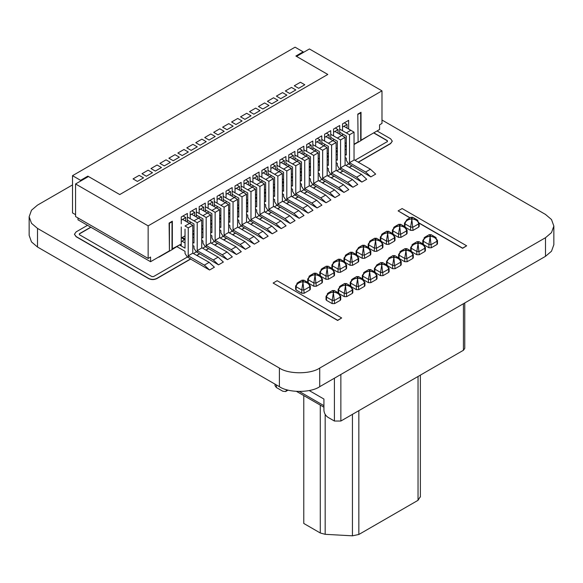<?xml version="1.0" encoding="UTF-8"?>
<svg xmlns="http://www.w3.org/2000/svg" width="583" height="583" viewBox="0 0 583 583"><rect width="100%" height="100%" fill="white"/><g stroke="black" fill="none" stroke-linecap="round" stroke-linejoin="round"><path stroke-width="0.87" d="M87.836 176.882L87.836 176.139L119.748 194.562L327.792 74.449L295.88 56.026L303.138 51.836L303.138 52.579M303.138 51.836L295.071 47.179L72.518 175.672L72.518 212.912L75.571 214.675M87.836 176.139L80.585 180.329L80.585 181.073M80.585 180.329L72.518 175.672M143.527 177.881L139.169 175.366L133.041 178.901L137.399 181.415L143.527 177.881M159.924 163.386L164.275 165.9L170.404 162.358L166.053 159.844L159.924 163.386M240.56 116.833L244.911 119.347L251.04 115.806L246.682 113.291L240.56 116.833M258.473 106.485L262.831 108.999L268.96 105.457L264.602 102.943L258.473 106.485M195.757 142.697L200.115 145.211L206.244 141.669L201.886 139.155L195.757 142.697M177.844 153.037L182.195 155.552L188.324 152.017L183.966 149.503L177.844 153.037M222.64 127.174L226.991 129.688L233.12 126.154L228.769 123.64L222.64 127.174M204.72 137.522L209.071 140.037L215.2 136.495L210.849 133.981L204.72 137.522M276.393 96.137L280.751 98.651L286.88 95.116L282.522 92.602L276.393 96.137M231.597 122L235.955 124.514L242.076 120.98L237.726 118.466L231.597 122M249.517 111.659L253.867 114.173L259.996 110.632L255.645 108.117L249.517 111.659M213.677 132.348L218.035 134.862L224.164 131.321L219.806 128.807L213.677 132.348M294.313 85.796L298.671 88.31L304.792 84.768L300.442 82.254L294.313 85.796M186.8 147.863L191.151 150.378L197.28 146.843L192.929 144.329L186.8 147.863M285.357 90.97L289.707 93.484L295.836 89.942L291.485 87.428L285.357 90.97M168.881 158.212L173.238 160.726L179.36 157.184L175.009 154.677L168.881 158.212M142.004 173.727L146.355 176.241L152.484 172.706L148.133 170.192L142.004 173.727M150.961 168.56L155.318 171.074L161.447 167.532L157.089 165.018L150.961 168.56M267.437 101.311L271.787 103.825L277.916 100.291L273.565 97.776L267.437 101.311M324.607 137.391L329.118 134.782L329.118 138.463M328.382 153.089L327.165 153.795M327.165 157.519L328.477 156.39M288.767 158.08L293.278 155.479L293.278 159.152M292.542 173.778L291.325 174.485M291.325 178.209L292.637 177.079M252.927 178.777L257.446 176.168L257.446 179.841M256.702 194.467L255.485 195.174M255.485 198.898L256.797 197.768M217.087 199.466L221.606 196.857L221.606 200.53M220.87 215.163L219.645 215.863M219.645 219.587L220.964 218.457M181.255 220.155L185.766 217.546L185.766 221.219M185.03 235.853L181.255 238.032M181.255 241.756L185.124 239.147M208.131 204.64L212.649 202.031L212.649 205.704M211.906 220.33L210.689 221.037M210.689 224.761L212.001 223.632M243.971 183.944L248.482 181.342L248.482 185.015M247.746 199.641L246.529 200.348M246.529 204.072L247.841 202.942M279.804 163.255L284.322 160.646L284.322 164.326M283.586 178.952L282.361 179.659M282.361 183.383L283.681 182.253M315.643 142.565L320.162 139.956L320.162 143.629M319.418 158.263L318.201 158.962M318.201 162.686L319.513 161.557M333.563 132.217L338.082 129.615L338.082 133.288M337.338 147.914L336.121 148.621M336.121 152.345L337.433 151.216M297.724 152.914L302.242 150.305L302.242 153.978M301.498 168.604L300.281 169.31M300.281 173.034L301.593 171.905M261.891 173.603L266.402 170.994L266.402 174.667M265.666 189.3L264.449 190M264.449 193.724L265.761 192.594M226.051 194.292L230.569 191.683L230.569 195.356M229.826 209.989L228.609 210.689M228.609 214.413L229.921 213.283M190.211 214.981L194.729 212.372L194.729 216.053M193.986 230.679L192.769 231.385M192.769 235.109L194.081 233.98M199.175 209.807L203.686 207.205L203.686 210.878M202.95 225.504L201.733 226.211M201.733 229.935L203.044 228.806M235.007 189.118L239.526 186.509L239.526 190.189M238.79 204.815L237.565 205.522M237.565 209.246L238.877 208.116M270.847 168.429L275.365 165.82L275.365 169.493M274.622 184.126L273.405 184.826M273.405 188.549L274.717 187.42M306.687 147.739L311.198 145.131L311.198 148.803M310.462 163.437L309.245 164.136M309.245 167.86L310.557 166.731M342.52 127.05L347.038 124.441L347.038 128.114M346.302 142.74L345.078 143.447M345.078 147.171L346.397 146.042M180.577 245.603L180.402 244.481L172.014 248.956M185.766 217.546L183.026 215.965M333.563 135.89L333.563 129.054L339.692 125.513L339.692 134.214M333.563 141.013L333.563 139.046M338.082 129.615L335.334 128.027M297.724 156.587L297.724 149.744L303.852 146.209L303.852 154.903M297.724 161.702L297.724 159.735M302.242 150.305L299.502 148.723M261.891 177.276L261.891 170.433L268.02 166.898L268.02 175.592M261.891 182.392L261.891 180.424M266.402 170.994L263.662 169.413M226.051 197.965L226.051 191.129L232.18 187.588L232.18 196.282M226.051 203.081L226.051 201.12M230.569 191.683L227.822 190.102M190.211 218.654L190.211 211.818L196.34 208.277L196.34 216.978M190.211 223.777L190.211 221.81M194.729 212.372L191.989 210.791M217.087 203.139L217.087 196.296L223.216 192.762L223.216 201.456M217.087 208.255L217.087 206.287M221.606 196.857L218.865 195.276M252.927 182.45L252.927 175.607L259.056 172.072L259.056 180.766M252.927 187.566L252.927 185.598M257.446 176.168L254.705 174.587M288.767 161.753L288.767 154.918L294.896 151.383L294.896 160.077M288.767 166.876L288.767 164.909M293.278 155.479L290.538 153.89M324.607 141.064L324.607 134.228L330.729 130.687L330.729 139.388M324.607 146.187L324.607 144.22M329.118 134.782L326.378 133.201M342.52 130.723L342.52 123.88L348.649 120.346L348.649 129.04M342.52 135.839L342.52 133.871M347.038 124.441L344.298 122.86M306.687 151.412L306.687 144.569L312.816 141.035L312.816 149.729M306.687 156.528L306.687 154.561M311.198 145.131L308.458 143.549M270.847 172.102L270.847 165.266L276.976 161.724L276.976 170.418M270.847 177.217L270.847 175.257M275.365 165.82L272.618 164.238M235.007 192.791L235.007 185.955L241.136 182.413L241.136 191.115M235.007 197.914L235.007 195.946M239.526 186.509L236.785 184.928M199.175 213.48L199.175 206.644L205.303 203.11L205.303 211.804M199.175 218.603L199.175 216.636M203.686 207.205L200.946 205.617M208.131 208.313L208.131 201.47L214.26 197.936L214.26 206.63M208.131 213.429L208.131 211.461M212.649 202.031L209.909 200.45M243.971 187.617L243.971 180.781L250.1 177.247L250.1 185.941M243.971 192.74L243.971 190.772M248.482 181.342L245.742 179.753M279.804 166.927L279.804 160.092L285.932 156.55L285.932 165.251M279.804 172.051L279.804 170.083M284.322 160.646L281.582 159.064M315.643 146.238L315.643 139.403L321.772 135.861L321.772 144.555M315.643 151.354L315.643 149.394M320.162 139.956L317.422 138.375M181.255 223.828L181.255 216.993L187.383 213.451L187.383 222.145M181.255 245.99L181.255 226.984M358.115 114.319L360.695 112.832L360.695 140.765L358.115 142.252L357.794 114.13L361.023 112.271L361.023 140.204L379.569 129.499L379.569 124.842L381.989 123.443L381.989 90.853L309.413 48.957L296.514 56.405M115.893 192.346L88.478 176.518L75.571 183.966L75.571 216.555L148.148 258.451L150.567 257.052L150.567 261.709L77.991 219.813L77.991 217.947M172.014 249.626L178.646 245.494M159.297 256.666L158.394 257.19M169.434 251.186L172.014 249.699L172.014 221.766L169.434 223.253L169.434 251.186L169.106 223.07L172.335 221.205L172.335 249.138M150.567 261.709L169.106 251.003M360.695 140.685L368.835 135.693M358.115 142.252L357.794 114.13M354.041 144.234L357.794 142.063M148.148 258.451L148.148 225.861L381.989 90.853M75.571 183.966L148.148 225.861M463.427 303.714L463.427 350.274L464.76 348.408L464.76 302.941M463.427 350.274L340.858 421.035L340.858 374.475M334.409 378.199L334.409 421.035L340.858 421.035M334.409 421.035L327.959 417.311C325.533 415.613 324.184 413.281 323.929 410.33L323.929 399.049L309.187 390.537M286.763 389.75L285.655 391.521L282.806 391.237L276.349 387.513L276.349 384.918M275.016 384.146L275.016 385.655L276.349 387.513M279.403 386.682C288.476 392.964 310.652 392.964 319.724 386.682L545.499 256.331L551.503 251.229L553.85 244.692L553.85 226.073L551.503 232.61L545.499 237.711L319.724 368.062C310.652 374.337 288.476 374.337 279.403 368.062L279.403 386.682L37.501 247.017L37.501 228.398L279.403 368.062M37.501 228.398L31.497 223.296L29.15 216.759L29.15 235.379L31.497 241.916L37.501 247.017M29.15 216.759L31.497 210.223L37.501 205.121L72.518 184.906M381.989 120.025L545.499 214.435L551.503 219.536L553.85 226.073M215.134 241.945L214.325 241.486L211.607 243.053M214.836 244.911L217.503 243.373L215.083 241.974L215.083 240.298L231.211 249.611L236.049 246.82L219.645 237.667L219.645 209.734L215.134 212.343L215.134 240.269L219.645 237.667M188.258 255.791L192.769 253.182L192.769 225.249L189.548 223.391L185.03 225.993L188.258 227.858L188.207 255.82L204.334 265.127L209.559 270.009L190.626 259.078L156.761 278.63C154.072 279.884 151.383 279.884 148.694 278.63L76.125 236.734L74.456 234.308M87.516 225.308L76.125 231.888L74.456 234.22L76.125 236.545L148.694 278.441C151.383 279.702 154.072 279.702 156.761 278.441L190.626 258.888L188.207 257.497L188.207 255.82M392.272 141.203L390.603 143.622L358.348 162.242M358.188 162.154L390.603 143.44L392.272 141.108L390.603 138.783L377.041 130.956M188.258 257.467L187.449 257.001L153.533 276.582L151.923 276.582L79.346 234.679L79.346 233.754L90.744 227.173M90.904 227.268L79.346 233.936M387.374 141.764L387.374 140.831L373.652 132.909M373.82 132.815L387.374 140.641L387.374 141.574L354.96 160.289M387.374 140.831L387.374 141.574M206.171 247.119L205.369 246.653L202.651 248.227M206.171 217.51L206.171 245.443L210.689 242.841L210.689 214.908L206.171 217.51L196.34 211.862M196.34 215.003L202.95 218.814L202.95 237.813L201.733 237.113M201.733 240.269L202.95 240.976L202.95 243.14L205.369 246.842M202.95 232.61L201.733 231.91M202.95 215.652L207.461 213.043L210.689 214.908M207.461 213.043L200.494 209.042M231.211 249.611L236.436 254.487L217.503 243.373M217.503 243.556L214.996 245.006M206.171 245.443L222.254 254.786L227.093 251.987L210.689 242.841M222.254 254.786L227.479 259.661L232.318 256.87L227.093 251.987M227.479 259.661L206.127 247.148L206.127 245.472M250.974 221.256L250.165 220.789L247.447 222.363M246.529 222.145L246.529 194.212L242.011 196.821L242.011 224.754L246.798 221.992L262.926 231.298L258.087 234.096L263.319 238.972L241.967 226.459L241.967 224.783L258.087 234.096M236.334 188.353L246.529 194.212M238.79 211.921L237.565 211.221M232.18 194.307L238.79 198.125L238.79 217.116L237.565 216.424M237.565 219.58L238.79 220.287L238.79 222.451L241.202 226.153M243.3 192.354L238.79 194.962L232.18 191.166M238.79 194.962L242.011 196.821M242.011 226.43L241.202 225.964L238.483 227.53M263.319 238.972L268.151 236.181L262.926 231.298M286.807 200.567L286.005 200.1L283.287 201.667M282.361 201.456L282.361 173.523L277.851 176.132L277.851 204.065L282.638 201.295L298.766 210.609L293.927 213.4L299.152 218.282L277.8 205.77L277.8 204.094L293.927 213.4M277.851 176.132L274.622 174.266L279.14 171.664L282.361 173.523M279.14 171.664L272.174 167.664M274.622 191.231L273.405 190.532M268.02 173.617L274.622 177.436L274.622 196.427L273.405 195.728M273.405 198.89L274.622 199.597L274.622 201.762L277.042 205.464M274.622 174.266L268.02 170.476M277.851 205.741L277.042 205.274L274.323 206.841M250.675 224.222L253.343 222.684L250.923 221.285L250.923 219.609L267.05 228.922L271.889 226.124L255.485 216.978L255.485 189.045L250.974 191.647L250.974 219.58L255.485 216.978M286.508 203.533L289.183 201.988L286.763 200.596L286.763 198.92L302.89 208.233L307.722 205.435L291.325 196.282L291.325 168.349L286.807 170.957L286.807 198.89L291.325 196.282M267.05 228.922L272.276 233.798L253.343 222.684M253.343 222.866L250.836 224.317M302.89 208.233L308.115 213.108L289.183 201.988M289.183 202.177L286.668 203.627M299.152 218.282L303.991 215.491L298.766 210.609M318.201 180.766L318.201 152.833L313.69 155.442L313.69 183.375L318.478 180.606L334.606 189.92L329.767 192.711L334.992 197.593L313.639 185.073L313.639 183.397L329.767 192.711M313.69 155.442L310.462 153.577L314.98 150.968L318.201 152.833M314.98 150.968L308.006 146.974M310.462 170.542L309.245 169.842M303.852 152.928L310.462 156.747L310.462 175.738L309.245 175.038M309.245 178.201L310.462 178.901L310.462 181.065L312.882 184.767M310.462 153.577L303.852 149.787M313.69 185.051L312.882 184.585L310.163 186.152M334.992 197.593L339.831 194.795L334.606 189.92M322.647 179.877L321.838 179.411L319.12 180.978M354.041 160.077L354.041 132.144L349.523 134.753L349.523 162.679L354.311 159.917L370.438 169.23L365.607 172.021L370.832 176.897L349.479 164.384L349.479 162.708L365.607 172.021M343.846 126.285L354.041 132.144M346.302 149.853L345.078 149.153M339.692 132.239L346.302 136.05L346.302 155.049L345.078 154.349M345.078 157.512L346.302 158.212L346.302 160.376L348.721 164.078M350.813 130.279L346.302 132.888L339.692 129.098M346.302 132.888L349.523 134.753M349.523 164.355L348.721 163.896L346.003 165.463M322.348 182.843L325.015 181.298L322.596 179.907L322.596 178.23L338.723 187.537L343.562 184.745L327.165 175.592L327.165 147.659L322.647 150.268L322.647 178.201L327.165 175.592M338.723 187.537L343.948 192.419L325.015 181.298M325.015 181.488L322.508 182.938M370.832 176.897L375.671 174.106L370.438 169.23M331.603 174.703L330.801 174.237L328.083 175.804M322.647 150.268L319.418 148.403L323.937 145.801L327.165 147.659M323.937 145.801L316.97 141.8M319.418 165.368L318.201 164.668M312.816 147.754L319.418 151.573L319.418 170.564L318.201 169.864M318.201 173.027L319.418 173.734L319.418 175.898L321.838 179.6M319.418 148.403L312.816 144.613M343.948 192.419L348.787 189.628L343.562 184.745M295.77 195.392L294.962 194.926L292.243 196.5M286.807 170.957L283.586 169.099L288.097 166.49L291.325 168.349M288.097 166.49L281.13 162.489M283.586 186.057L282.361 185.358M276.976 168.443L283.586 172.262L283.586 191.253L282.361 190.561M282.361 193.716L283.586 194.423L283.586 196.588L286.005 200.29M283.586 169.099L276.976 165.302M308.115 213.108L312.954 210.317L307.722 205.435M259.931 216.082L259.122 215.623L256.403 217.189M250.974 191.647L247.746 189.788L252.264 187.179L255.485 189.045M252.264 187.179L245.29 183.179M247.746 206.746L246.529 206.047M241.136 189.14L247.746 192.951L247.746 211.95L246.529 211.25M246.529 214.406L247.746 215.112L247.746 217.277L250.165 220.979M247.746 189.788L241.136 185.999M272.276 233.798L277.114 231.006L271.889 226.124M224.091 236.778L223.289 236.312L220.571 237.879M219.645 209.734L209.457 203.875M216.424 207.869L211.906 210.478L205.303 206.688M205.303 209.829L211.906 213.64L211.906 232.639L210.689 231.939M211.906 227.443L210.689 226.743M211.906 210.478L215.134 212.343M214.325 241.668L211.906 237.966L211.906 235.802L210.689 235.102M236.436 254.487L241.275 251.696L236.049 246.82M201.733 248.008L201.733 220.075L197.214 222.684L197.214 250.617L202.002 247.855L218.129 257.161L213.291 259.96L218.516 264.835L197.163 252.322L197.163 250.646L213.291 259.96M197.214 222.684L193.986 220.826L198.504 218.217L201.733 220.075M198.504 218.217L191.537 214.216M193.986 237.784L192.769 237.084M187.383 220.17L193.986 223.989L193.986 242.98L192.769 242.288M192.769 245.443L193.986 246.15L193.986 248.314L196.405 252.016M193.986 220.826L187.383 217.029M197.214 252.293L196.405 251.827L193.687 253.401M205.872 250.085L208.546 248.547M208.546 248.73L206.039 250.18M218.516 264.835L223.355 262.044L218.129 257.161M237.565 227.319L237.565 199.386L233.054 201.995L233.054 229.928L237.842 227.159L253.969 236.472L249.13 239.263L254.356 244.146L233.003 231.633L233.003 229.957L249.13 239.263M233.054 201.995L229.826 200.129L234.344 197.528L237.565 199.386M234.344 197.528L227.377 193.527M229.826 217.095L228.609 216.395M223.216 199.481L229.826 203.299L229.826 222.291L228.609 221.591M228.609 224.754L229.826 225.461L229.826 227.625L232.245 231.327M229.826 200.129L223.216 196.34M233.054 231.604L232.245 231.138L229.527 232.704M223.792 239.744L226.466 238.199L224.047 236.8L224.047 235.124L240.174 244.437L245.013 241.646L228.609 232.493L228.609 204.56L224.091 207.169L224.091 235.102L228.609 232.493M241.712 229.396L244.379 227.858M240.174 244.437L245.399 249.32L226.466 238.199M226.466 238.389L223.952 239.832M244.379 228.04L241.872 229.491M254.356 244.146L259.195 241.355L253.969 236.472M273.405 206.63L273.405 178.697L268.887 181.306L268.887 209.239L273.682 206.469L289.809 215.783L284.97 218.574L290.196 223.457L268.843 210.937L268.843 209.261L284.97 218.574M268.887 181.306L265.666 179.44L270.177 176.831L273.405 178.697M270.177 176.831L263.21 172.838M265.666 196.405L264.449 195.706M259.056 178.792L265.666 182.61L265.666 201.601L264.449 200.902M264.449 204.065L265.666 204.764L265.666 206.929L268.085 210.631M265.666 179.44L259.056 175.651M268.887 210.915L268.085 210.448L265.367 212.015M259.632 219.048L262.299 217.51L259.88 216.111L259.88 214.435L276.007 223.748L280.846 220.957L264.449 211.804L264.449 183.871L259.931 186.48L259.931 214.406L264.449 211.804M277.552 208.707L280.219 207.162M276.007 223.748L281.232 228.623L262.299 217.51M262.299 217.692L259.792 219.142M280.219 207.351L277.712 208.801M290.196 223.457L295.034 220.658L289.809 215.783M309.245 185.941L309.245 158.008L304.727 160.617L304.727 188.542L309.515 185.78L325.642 195.094L320.803 197.885L326.035 202.76L304.676 190.247L304.676 188.571L320.803 197.885M299.05 152.148L309.245 158.008M301.498 175.716L300.281 175.017M294.896 158.102L301.498 161.914L301.498 180.912L300.281 180.213M300.281 183.375L301.498 184.075L301.498 186.239L303.918 189.941M306.017 156.142L301.498 158.751L294.896 154.961M301.498 158.751L304.727 160.617M304.727 190.218L303.918 189.759L301.2 191.326M295.472 198.358L298.139 196.821L295.719 195.422L295.719 193.745L311.847 203.059L316.686 200.261L300.281 191.115L300.281 163.182L295.77 165.783L295.77 193.716L300.281 191.115M313.384 188.018L316.059 186.473M311.847 203.059L317.072 207.934L298.139 196.821M298.139 197.003L295.632 198.453M316.059 186.662L313.552 188.105M326.035 202.76L330.867 199.969L325.642 195.094M345.078 165.251L345.078 137.318L340.567 139.92L340.567 167.853L345.355 165.091L361.482 174.397L356.643 177.196L361.868 182.071L340.516 169.558L340.516 167.882L356.643 177.196M340.567 139.92L337.338 138.062L341.857 135.453L345.078 137.318M341.857 135.453L334.89 131.452M337.338 155.02L336.121 154.32M330.729 137.413L337.338 141.224L337.338 160.223L336.121 159.523M336.121 162.679L337.338 163.386L337.338 165.55L339.758 169.252M337.338 138.062L330.729 134.272M340.567 169.529L339.758 169.063L337.04 170.637M331.304 177.669L333.979 176.124L331.559 174.732L331.559 173.056L347.687 182.37L352.526 179.571L336.121 170.418L336.121 142.485L331.603 145.094L331.603 173.027L336.121 170.418M349.224 167.321L351.899 165.783M347.687 182.37L352.912 187.245L333.979 176.124M333.979 176.314L331.465 177.764M351.899 165.966L349.385 167.416M361.868 182.071L366.707 179.28L361.482 174.397M331.603 145.094L328.382 143.236L332.893 140.627L336.121 142.485M332.893 140.627L325.926 136.626M328.382 160.194L327.165 159.494M321.772 142.58L328.382 146.399L328.382 165.39L327.165 164.697M327.165 167.853L328.382 168.56L328.382 170.724L330.801 174.426M328.382 143.236L321.772 139.439M342.935 171.14L340.428 172.59M340.268 172.495L342.935 170.957M352.912 187.245L357.751 184.454L352.526 179.571M295.77 165.783L292.542 163.925L297.06 161.316L300.281 163.182M297.06 161.316L290.094 157.315M292.542 180.883L291.325 180.183M285.932 163.276L292.542 167.088L292.542 186.086L291.325 185.387M291.325 188.542L292.542 189.249L292.542 191.413L294.962 195.116M292.542 163.925L285.932 160.136M307.095 191.829L304.588 193.279M304.428 193.184L307.095 191.647M317.072 207.934L321.911 205.143L316.686 200.261M259.931 186.48L256.702 184.614L261.22 182.005L264.449 183.871M261.22 182.005L254.254 178.012M256.702 201.58L255.485 200.88M250.1 183.966L256.702 187.777L256.702 206.776L255.485 206.076M255.485 209.239L256.702 209.938L256.702 212.103L259.122 215.805M256.702 184.614L250.1 180.825M271.263 212.525L268.748 213.968M268.588 213.881L271.263 212.336M281.232 228.623L286.071 225.832L280.846 220.957M218.414 198.701L228.609 204.56M220.87 222.269L219.645 221.569M214.26 204.655L220.87 208.474L220.87 227.465L219.645 226.765M219.645 229.928L220.87 230.628L220.87 232.792L223.289 236.494M225.381 202.695L220.87 205.303L214.26 201.514M220.87 205.303L224.091 207.169M235.423 233.215L232.916 234.665M232.755 234.57L235.423 233.025M245.399 249.32L250.238 246.522L245.013 241.646M189.548 223.391L182.574 219.39M185.03 242.958L182.093 241.275M185.03 229.163L185.03 248.154L179.52 244.991M177.05 246.718L185.03 251.324L185.03 253.488L187.449 257.19M192.769 225.249L188.258 227.858M199.583 253.904L197.076 255.354M196.916 255.259L199.583 253.722M204.334 265.127L209.173 262.335L192.769 253.182M209.559 270.009L214.398 267.218L209.173 262.335M333.236 269.404L331.96 268.457L327.959 267.867C331.61 268.559 333.622 270.184 334.008 272.757L334.511 272.064L334.511 275.314L334.008 276.014L328.36 279.272L325.941 279.272L321.43 276.663M319.805 275.387L319.797 272.057L320.3 272.757C320.686 270.184 322.698 268.559 326.349 267.867L322.333 268.457L321.073 269.397M381.639 241.464L380.364 240.509L376.356 239.926C380.007 240.611 382.025 242.244 382.404 244.816L382.907 244.124L382.907 247.374L382.404 248.074L376.764 251.331L374.344 251.331L369.826 248.722M368.201 247.447L368.201 244.117L368.696 244.816C369.083 242.244 371.101 240.611 374.745 239.926L370.737 240.517L369.469 241.457M417.924 220.512L416.648 219.565L412.647 218.975C416.291 219.667 418.31 221.292 418.689 223.865L419.192 223.172L419.192 226.423L418.689 227.122L413.048 230.38L410.629 230.38L406.111 227.771M404.485 226.496L404.485 223.165L404.981 223.865C405.367 221.292 407.386 219.667 411.03 218.975L406.752 219.711L410.986 217.27L411.838 218.508L412.691 217.27L416.918 219.711M369.542 248.445L368.267 247.498L364.266 246.908C367.909 247.593 369.928 249.225 370.314 251.798L370.81 251.105L370.81 254.356L370.314 255.055L364.666 258.313L362.247 258.313L357.671 255.675M356.111 254.45L356.104 251.098L356.607 251.798C356.985 249.225 359.004 247.593 362.648 246.908L358.377 247.644L362.604 245.203L363.457 246.441L364.309 245.203L368.536 247.644M321.146 276.386L319.87 275.438L315.862 274.848C319.513 275.54 321.524 277.165 321.911 279.738L322.414 279.046L322.414 282.303L321.911 282.995L316.27 286.26L313.851 286.26L309.333 283.651M307.707 282.376L307.7 279.038L308.203 279.738C308.589 277.165 310.608 275.54 314.252 274.848L310.243 275.446L308.975 276.378M345.333 262.423L344.057 261.476L340.057 260.885C343.7 261.57 345.719 263.203 346.105 265.775L346.601 265.083L346.601 268.333L346.105 269.033L340.457 272.29L338.038 272.29L333.52 269.681M331.902 268.406L331.895 265.076L332.397 265.775C332.776 263.203 334.795 261.57 338.446 260.885L334.431 261.476L333.17 262.416M393.729 234.475L392.454 233.528L388.453 232.945C392.104 233.63 394.115 235.262 394.502 237.828L395.004 237.135L395.004 240.393L394.502 241.092L388.854 244.35L386.442 244.35L381.923 241.741M380.298 240.466L380.291 237.135L380.794 237.828C381.18 235.262 383.191 233.63 386.842 232.945L382.827 233.535L381.566 234.475M405.826 227.494L404.551 226.547L400.55 225.956C404.194 226.649 406.213 228.274 406.599 230.846L407.094 230.154L407.094 233.411L406.599 234.104L400.951 237.368L398.532 237.368L394.013 234.76M392.395 233.484L392.388 230.147L392.891 230.846C393.27 228.274 395.289 226.649 398.94 225.956L394.924 226.554L393.663 227.487M357.43 255.434L356.155 254.487L352.154 253.904C355.798 254.589 357.816 256.221 358.195 258.786L358.698 258.101L358.698 261.352L358.195 262.051L352.555 265.309L350.135 265.309L345.617 262.7M343.992 261.424L343.992 258.094L344.487 258.786C344.874 256.221 346.892 254.589 350.536 253.904L346.528 254.494L345.267 255.434M309.048 283.367L307.773 282.42L303.772 281.837C307.416 282.522 309.435 284.154 309.821 286.719L310.316 286.027L310.316 289.285L309.821 289.984L304.173 293.242L301.754 293.242L296.113 289.984L295.61 289.285L295.61 286.027L296.113 286.719C296.492 284.154 298.511 282.522 302.154 281.837L298.146 282.427L296.885 283.367M412.035 251.841L410.76 250.894L406.759 250.304C410.403 250.996 412.421 252.621 412.808 255.194L413.303 254.501L413.303 257.759L412.808 258.451L407.16 261.716L404.74 261.716L400.222 259.107M398.604 257.832L398.597 254.494L399.1 255.194C399.479 252.621 401.498 250.996 405.149 250.304L401.133 250.901L399.872 251.834M387.848 265.812L386.573 264.857L382.565 264.274C386.216 264.959 388.227 266.591 388.613 269.164L389.116 268.471L389.116 271.722L388.613 272.421L382.973 275.679L380.553 275.679L376.035 273.07M374.41 271.795L374.41 268.464L374.905 269.164C375.292 266.591 377.31 264.959 380.954 264.274L376.676 265.01L380.903 262.569L381.763 263.808L382.616 262.569L386.842 265.01M339.466 293.745L338.191 292.79L334.19 292.207C337.834 292.892 339.853 294.524 340.232 297.097L340.734 296.404L340.734 299.655L340.232 300.354L334.591 303.612L332.172 303.612L326.524 300.354L326.028 299.655L326.028 296.397L326.524 297.097C326.91 294.524 328.929 292.892 332.572 292.207L328.564 292.797L327.303 293.737M375.751 272.793L374.475 271.846L370.475 271.255C374.118 271.94 376.137 273.573 376.523 276.145L377.019 275.453L377.019 278.703L376.523 279.403L370.875 282.66L368.456 282.66L363.938 280.051M362.313 278.776L362.313 275.446L362.815 276.145C363.194 273.573 365.213 271.94 368.857 271.255L364.849 271.846L363.588 272.786M424.132 244.86L422.857 243.913L418.856 243.322C422.5 244.015 424.519 245.64 424.898 248.212L425.401 247.52L425.401 250.77L424.898 251.47L419.257 254.727L416.838 254.727L412.319 252.118M410.694 250.843L410.694 247.513L411.19 248.212C411.576 245.64 413.595 244.015 417.239 243.322L413.23 243.913L411.97 244.853M351.564 286.756L350.288 285.808L346.28 285.225C349.931 285.91 351.943 287.543 352.329 290.108L352.832 289.416L352.832 292.673L352.329 293.373L346.688 296.63L344.269 296.63L339.751 294.021M338.125 292.746L338.118 289.416L338.621 290.108C339.007 287.543 341.019 285.91 344.67 285.225L340.654 285.816L339.393 286.756M363.654 279.774L362.378 278.827L358.377 278.237C362.021 278.929 364.04 280.554 364.426 283.127L364.929 282.434L364.929 285.685L364.426 286.384L358.778 289.642L356.359 289.642L351.841 287.04M350.223 285.757L350.215 282.427L350.718 283.127C351.104 280.554 353.116 278.929 356.767 278.237L352.751 278.834L351.491 279.767M386.507 264.813L386.5 261.483L387.003 262.175C387.389 259.61 389.4 257.978 393.051 257.292L388.774 258.021L393 255.58L393.853 256.826L394.713 255.58L398.94 258.021L394.662 257.292C398.313 257.978 400.324 259.61 400.71 262.175L401.213 261.454M398.634 257.941L401.213 261.483L401.213 264.74L400.71 265.44L395.063 268.697L392.65 268.697L388.132 266.088M436.23 237.879L434.954 236.931L430.946 236.341C434.597 237.026 436.609 238.658 436.995 241.231L437.498 240.539L437.498 243.789L436.995 244.488L431.354 247.746L428.935 247.746L424.417 245.137M422.792 243.862L422.784 240.531L423.287 241.231C423.673 238.658 425.692 237.026 429.336 236.341L425.32 236.931L424.06 237.871M419.192 223.056L462.618 248.132L466.648 245.8L462.618 248.314L419.192 223.245M409.915 217.889L398.109 210.886L410.075 217.794M341.667 317.961L337.637 320.475L273.128 283.046L337.637 320.286L341.667 317.961L277.158 280.714L273.128 283.046M466.648 245.8L402.146 208.561L398.109 210.886M413.048 230.38L411.838 219.441L410.629 227.122L413.048 227.122L418.689 223.865L418.689 227.122M400.951 237.368L399.741 226.423L398.532 234.104L400.951 234.104L406.599 230.846L406.599 234.104M394.662 226.692L398.889 224.251L399.741 225.497L400.601 224.251L404.828 226.692M388.854 244.35L387.644 233.411L386.442 241.092L388.854 241.092L394.502 237.828L394.502 241.092M382.565 233.674L386.791 231.232L387.644 232.479L388.504 231.232L392.731 233.674M376.764 251.331L375.554 240.393L374.344 248.074L376.764 248.074L382.404 244.816L382.404 248.074M370.467 240.662L374.694 238.221L375.554 239.46L376.407 238.221L380.633 240.662M364.666 258.313L363.457 247.374L362.247 255.055L364.666 255.055L370.314 251.798L370.314 255.055M352.555 265.309L351.345 254.37L350.135 262.051L352.555 262.051L358.195 258.786L358.195 262.051M346.258 254.633L350.492 252.191L351.345 253.437L352.198 252.191L356.424 254.633M340.457 272.29L339.248 261.352L338.038 269.033L340.457 269.033L346.105 265.775L346.105 269.033M334.168 261.621L338.395 259.18L339.248 260.419L340.108 259.18L344.334 261.621M316.27 286.26L315.06 275.314L313.851 282.995L316.27 282.995L321.911 279.738L321.911 282.995M309.974 275.584L314.201 273.143L315.06 274.389L315.913 273.143L320.14 275.584M304.173 293.242L302.963 282.303L301.754 289.984L304.173 289.984L309.821 286.719L309.821 289.984M297.884 282.566L302.111 280.124L302.963 281.37L303.816 280.124L308.043 282.566M334.591 303.612L333.381 292.673L332.172 300.354L334.591 300.354L340.232 297.097L340.232 300.354M328.295 292.936L332.529 290.502L333.381 291.74L334.234 290.502L338.461 292.936M346.688 296.63L345.479 285.685L344.269 293.373L346.688 293.373L352.329 290.108L352.329 293.373M340.392 285.954L344.619 283.513L345.479 284.759L346.331 283.513L350.558 285.954M358.778 289.642L357.568 278.703L356.359 286.384L358.778 286.384L364.426 283.127L364.426 286.384M352.489 278.973L356.716 276.531L357.568 277.77L358.428 276.531L362.655 278.973M370.875 282.66L369.666 271.722L368.456 279.403L370.875 279.403L376.523 276.145L376.523 279.403M364.586 271.991L368.813 269.55L369.666 270.789L370.518 269.55L374.745 271.991M382.973 275.679L381.763 264.74L380.553 272.421L382.973 272.421L388.613 269.164L388.613 272.421M395.063 268.697L393.853 257.759L392.65 265.44L395.063 265.44L400.71 262.175L400.71 265.44M399.938 258.823L398.94 258.021M407.16 261.716L405.95 250.77L404.74 258.451L407.16 258.451L412.808 255.194L412.808 258.451M400.871 251.04L405.098 248.598L405.95 249.845L406.81 248.598L411.037 251.04M419.257 254.727L418.047 243.789L416.838 251.47L419.257 251.47L424.898 248.212L424.898 251.47M412.961 244.058L417.195 241.617L418.047 242.856L418.9 241.617L423.127 244.058M431.354 247.746L430.145 236.807L428.935 244.488L431.354 244.488L436.995 241.231L436.995 244.488M425.058 237.077L429.285 234.636L430.145 235.875L430.997 234.636L435.224 237.077M328.36 279.272L327.15 268.333L325.941 276.014L328.36 276.014L334.008 272.757L334.008 276.014M322.071 268.603L326.298 266.161L327.15 267.4L328.01 266.161L332.237 268.603M303.772 395.573L303.772 523.454L320.286 532.993L325.176 534.32L352.438 535.821L358.837 534.487L418.033 500.316L420.336 496.621M201.733 228.048L202.95 228.747M201.733 228.791L202.716 229.359M237.565 207.359L238.79 208.058M237.565 208.102L238.556 208.67M273.405 186.662L274.622 187.369M273.405 187.413L274.396 187.981M309.245 165.973L310.462 166.68M309.245 166.716L310.236 167.292M345.078 145.284L346.302 145.99M345.078 146.027L346.069 146.603M327.165 155.632L328.382 156.331M327.165 156.375L328.149 156.944M282.361 181.495L283.586 182.195M282.361 182.239L283.353 182.807M246.529 202.184L247.746 202.884M246.529 202.928L247.52 203.496M210.689 222.874L211.906 223.581M210.689 223.617L211.68 224.193M182.224 237.47L185.03 239.096M181.575 237.849L184.804 239.708M228.609 212.525L229.826 213.232M228.609 213.276L229.6 213.844M264.449 191.836L265.666 192.543M264.449 192.579L265.433 193.155M300.281 171.147L301.498 171.854M300.281 171.89L301.273 172.466M336.121 150.458L337.338 151.157M336.121 151.201L337.112 151.769M318.201 160.799L319.418 161.506M318.201 161.549L319.192 162.118M291.325 176.321L292.542 177.021M291.325 177.064L292.316 177.633M255.485 197.01L256.702 197.717M255.485 197.754L256.476 198.329M219.645 217.699L220.87 218.406M219.645 218.443L220.636 219.019M192.769 233.222L193.986 233.921M192.769 233.965L193.76 234.534M323.929 405.673L299.385 391.499M319.724 386.682L319.724 368.062M545.499 237.711L545.499 256.331M428.935 247.746L428.935 244.488L423.287 241.231L423.287 244.488M434.918 236.997L437.498 240.502M392.65 268.697L392.65 265.44L387.003 262.175L387.003 265.44M356.359 289.642L356.359 286.384L350.718 283.127L350.718 286.384M362.349 278.893L364.922 282.405M344.269 296.63L344.269 293.373L338.621 290.108L338.621 293.373M350.252 285.874L352.832 289.387M416.838 254.727L416.838 251.47L411.19 248.212L411.19 251.47M422.821 243.978L425.401 247.491M368.456 282.66L368.456 279.403L362.815 276.145L362.815 279.403M332.172 303.612L332.172 300.354L326.524 297.097L326.524 300.354M380.553 275.679L380.553 272.421L374.905 269.164L374.905 272.421M386.536 264.93L389.116 268.435M404.74 261.716L404.74 258.451L399.1 255.194L399.1 258.451M307.737 282.485L310.316 285.998M301.754 293.242L301.754 289.984L296.113 286.719L296.113 289.984M350.135 265.309L350.135 262.051L344.487 258.786L344.487 262.051M356.118 254.552L358.698 258.065M407.094 230.154L404.522 226.612M398.532 237.368L398.532 234.104L392.891 230.846L392.891 234.104M392.425 233.594L395.004 237.106M386.442 244.35L386.442 241.092L380.794 237.828L380.794 241.092M338.038 272.29L338.038 269.033L332.397 265.775L332.397 269.033M344.028 261.541L346.601 265.046M313.851 286.26L313.851 282.995L308.203 279.738L308.203 282.995M319.834 275.504L322.414 279.017M368.23 247.564L370.81 251.069M362.247 258.313L362.247 255.055L356.607 251.798L356.607 255.055M407.051 219.638L404.485 223.165M404.981 227.122L404.981 223.865L410.629 227.122L410.629 230.38M380.327 240.582L382.907 244.088M374.344 251.331L374.344 248.074L368.696 244.816L368.696 248.074M325.941 279.272L325.941 276.014L320.3 272.757L320.3 276.014M411.838 219.441L411.03 218.975L411.838 218.508L412.647 218.975L411.838 219.441M416.612 219.631L419.192 223.136M399.741 225.497L400.55 225.956L399.741 226.423L398.94 225.956L399.741 225.497M387.644 232.479L388.453 232.945L387.644 233.411L386.842 232.945L387.644 232.479M375.554 239.46L376.356 239.926L375.554 240.393L374.745 239.926L375.554 239.46M370.766 240.582L368.201 244.117M363.457 246.441L364.266 246.908L363.457 247.374L362.648 246.908L363.457 246.441M351.345 253.437L352.154 253.904L351.345 254.37L350.536 253.904L351.345 253.437M339.248 260.419L340.057 260.885L339.248 261.352L338.446 260.885L339.248 260.419M315.06 274.389L315.862 274.848L315.06 275.314L314.252 274.848L315.06 274.389M302.963 281.37L303.772 281.837L302.963 282.303L302.154 281.837L302.963 281.37M333.381 291.74L334.19 292.207L333.381 292.673L332.572 292.207L333.381 291.74M345.479 284.759L346.28 285.225L345.479 285.685L344.67 285.225L345.479 284.759M357.568 277.77L358.377 278.237L357.568 278.703L356.767 278.237L357.568 277.77M369.666 270.789L370.475 271.255L369.666 271.722L368.857 271.255L369.666 270.789M381.763 263.808L382.565 264.274L381.763 264.74L380.954 264.274L381.763 263.808M393.853 256.826L394.662 257.292L393.853 257.759L393.051 257.292L393.853 256.826M405.95 249.845L406.759 250.304L405.95 250.77L405.149 250.304L405.95 249.845M418.047 242.856L418.856 243.322L418.047 243.789L417.239 243.322L418.047 242.856M430.145 235.875L430.946 236.341L430.145 236.807L429.336 236.341L430.145 235.875M327.15 267.4L327.959 267.867L327.15 268.333L326.349 267.867L327.15 267.4M358.837 410.651L358.837 534.487M418.033 376.48L418.033 500.316M320.286 405.112L320.286 532.993M325.176 414.411L325.176 534.32M352.438 414.345L352.438 535.821M169.369 251.149L158.97 257.154M354.041 144.533L358.057 142.216M323.929 407.211L296.558 391.412M412.662 217.342L411.015 217.342M400.565 224.324L398.918 224.324M392.388 230.139L394.961 226.619M388.475 231.305L386.82 231.305M380.291 237.128L382.863 233.601M376.378 238.287L374.731 238.287M364.28 245.268L362.633 245.268M356.104 251.091L358.676 247.564M352.168 252.264L350.521 252.264M343.992 258.087L346.557 254.56M340.071 259.246L338.424 259.246M331.895 265.068L334.467 261.541M315.884 273.216L314.23 273.216M307.707 279.038L310.273 275.511M303.787 280.197L302.14 280.197M295.61 286.02L298.175 282.493M334.205 290.567L332.558 290.567M326.028 296.39L328.593 292.863M340.734 296.404L338.155 292.863M346.302 283.586L344.648 283.586M338.118 289.408L340.691 285.881M358.399 276.604L356.745 276.604M350.215 282.42L352.788 278.9M370.489 269.623L368.842 269.623M362.313 275.438L364.878 271.911M377.019 275.453L374.439 271.911M382.586 262.634L380.939 262.634M374.41 268.457L376.975 264.93M394.684 255.653L393.029 255.653M386.5 261.476L389.072 257.948M406.774 248.671L405.127 248.671M398.597 254.494L401.17 250.967M413.303 254.501L410.731 250.96M418.871 241.69L417.224 241.69M410.694 247.505L413.26 243.986M430.968 234.701L429.314 234.701M422.784 240.524L425.357 236.997M327.981 266.234L326.327 266.234M319.797 272.05L322.37 268.53M334.511 272.064L331.931 268.523M285.655 391.521L288.097 390.114M420.372 375.131L420.372 497.059"/></g></svg>
